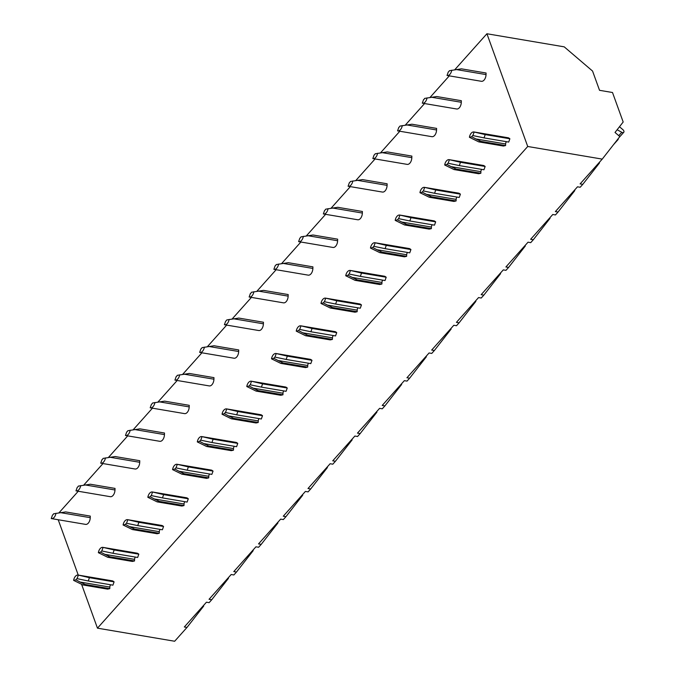<?xml version="1.0" encoding="UTF-8"?>
<svg xmlns="http://www.w3.org/2000/svg" width="675" height="675" viewBox="0 0 675 675"><rect width="100%" height="100%" fill="white"/><g stroke="black" fill="none" stroke-linecap="round" stroke-linejoin="round"><path stroke-width="1.01" d="M486.92 33.75L527.723 146.483L602.243 159.114L619.844 136.578L615.018 132.452L623.177 122.006L612.503 92.509L599.535 90.315L592.557 71.052L564.216 46.845L486.92 33.75L454.748 69.761M602.243 159.114L580.103 183.895L582.787 184.351L580.188 187.262L577.505 186.806L555.365 211.587L558.048 212.043L555.449 214.954L552.774 214.498L530.634 239.288L533.309 239.735L530.719 242.646L528.036 242.19L505.896 266.979L508.579 267.435L505.98 270.337L503.297 269.882L481.157 294.671L483.84 295.127L481.241 298.029L478.558 297.574L456.418 322.363L459.101 322.819L456.502 325.721L453.819 325.274L431.679 350.055L434.362 350.511L431.772 353.422L429.089 352.966L406.949 377.747L409.632 378.202L407.033 381.113L404.35 380.658L382.21 405.439L384.893 405.894L382.295 408.805L379.612 408.35L357.472 433.131L360.155 433.586L357.556 436.497L354.873 436.042L332.733 460.831L335.416 461.278L332.817 464.189L330.134 463.733L307.994 488.523L310.677 488.978L308.087 491.881L305.404 491.425L283.264 516.215L285.947 516.67L283.348 519.573L280.665 519.117L258.525 543.907L261.208 544.362L258.609 547.265L255.926 546.817L233.786 571.598L236.469 572.054L233.871 574.965L231.188 574.509L209.047 599.29L211.731 599.746L209.132 602.657L206.457 602.201L184.317 626.982L186.992 627.438L174.656 641.25L97.462 628.163L81.574 584.288M582.787 184.351L599.527 162.92L599.138 162.591M186.992 627.438L203.74 606.007L203.352 605.678M211.731 599.746L228.479 578.315L228.082 577.977M236.469 572.054L253.209 550.623L252.821 550.285M261.208 544.362L277.948 522.931L277.56 522.593M285.947 516.67L302.687 495.239L302.299 494.902M310.677 488.978L327.426 467.539L327.038 467.21M335.416 461.278L352.164 439.847L351.768 439.518M360.155 433.586L376.895 412.155L376.507 411.826M384.893 405.894L401.633 384.463L401.245 384.134M409.632 378.202L426.372 356.771L425.984 356.434M434.362 350.511L451.111 329.079L450.723 328.742M459.101 322.819L475.85 301.387L475.453 301.05M483.84 295.127L500.58 273.687L500.192 273.358M508.579 267.435L525.319 245.995L524.931 245.666M533.309 239.735L550.058 218.303L549.669 217.974M558.048 212.043L574.796 190.612L574.4 190.282M619.481 126.74L622.822 129.6A2.396 1.392 -138.2 0 1 623.751 132.3A2.396 1.392 -138.2 0 1 621.776 132.266L617.127 129.752M618.182 138.713A2.396 1.392 -138.2 0 1 617.988 139.674A2.396 1.392 -138.2 0 1 617.186 139.987M449.297 75.862L430.009 97.453M424.567 103.553L405.27 125.153M399.828 131.245L380.531 152.845M375.089 158.937L355.801 180.537M350.35 186.629L331.062 208.229M325.612 214.329L306.323 235.921M300.881 242.021L281.585 263.613M276.142 269.713L256.854 291.305M251.404 297.405L232.116 319.005M226.665 325.097L207.377 346.697M201.935 352.789L182.638 374.389M177.196 380.481L157.899 402.081M152.457 408.173L133.169 429.773M127.718 435.873L108.43 457.464M102.98 463.565L83.692 485.156M78.249 491.257L58.953 512.848M527.723 146.483L97.462 628.163M78.241 575.075L58.21 519.742M484.042 137.894L508.705 142.071L509.878 138.772L509.051 138.172A5.991 3.578 -80.4 0 0 508.089 137.759L473.943 131.971A5.991 3.578 -80.4 0 0 469.42 137.287L471.783 136.772A2.396 1.434 99.6 0 1 472.863 135.565L474.137 132.013L485.224 134.595L484.042 137.894L472.863 135.565M480.921 141.379L478.727 141.86L503.39 146.036L505.583 145.564L505.626 143.986L475.883 138.94L480.921 141.379L505.583 145.564M506.495 141.699A2.396 1.434 -80.4 0 0 505.626 143.986M447.23 75.507L481.368 81.295A5.991 3.578 -80.4 0 0 486.034 74.588L486.076 73.01L461.413 68.833L449.39 70.706A2.396 1.434 99.6 0 1 448.31 71.913L447.036 75.465A5.991 3.578 -80.4 0 0 447.23 75.507A5.991 3.578 -80.4 0 0 451.752 70.192M459.304 165.586L483.967 169.762L485.139 166.463L484.312 165.864A5.991 3.578 -80.4 0 0 483.351 165.451L449.212 159.663A5.991 3.578 -80.4 0 0 444.682 164.987L447.053 164.464A2.396 1.434 99.6 0 1 448.132 163.257L449.398 159.705L460.485 162.287L459.304 165.586L448.132 163.257M456.19 169.079L453.988 169.552L478.651 173.737L480.845 173.256L480.887 171.678L451.145 166.641L456.19 169.079L480.845 173.256M481.756 169.391A2.396 1.434 -80.4 0 0 480.887 171.678M422.491 103.199L456.638 108.987A5.991 3.578 -80.4 0 0 461.295 102.279L461.337 100.702L436.674 96.525L424.651 98.398A2.396 1.434 99.6 0 1 423.571 99.605L422.305 103.165A5.991 3.578 -80.4 0 0 422.491 103.199A5.991 3.578 -80.4 0 0 427.022 97.883M434.573 193.278L459.228 197.454L460.409 194.155L459.574 193.556A5.991 3.578 -80.4 0 0 458.612 193.143L424.474 187.355A5.991 3.578 -80.4 0 0 419.943 192.679L422.314 192.156A2.396 1.434 99.6 0 1 423.394 190.949L424.659 187.397L435.746 189.979L434.573 193.278L423.394 190.949M431.452 196.771L429.249 197.243L453.912 201.428L456.106 200.947L456.148 199.37L426.406 194.332L431.452 196.771L456.106 200.947M457.017 197.083A2.396 1.434 -80.4 0 0 456.148 199.37M397.752 130.891L431.899 136.679A5.991 3.578 -80.4 0 0 436.556 129.971L436.598 128.393L411.944 124.217L399.912 126.09A2.396 1.434 99.6 0 1 398.832 127.297L397.567 130.857A5.991 3.578 -80.4 0 0 397.752 130.891A5.991 3.578 -80.4 0 0 402.283 125.575M409.835 220.97L434.489 225.146L435.67 221.847L434.835 221.248A5.991 3.578 -80.4 0 0 433.882 220.835L399.735 215.047A5.991 3.578 -80.4 0 0 395.204 220.371L397.575 219.856A2.396 1.434 99.6 0 1 398.655 218.641L399.921 215.089L411.007 217.671L409.835 220.97L398.655 218.641M406.713 224.463L404.519 224.944L429.173 229.12L431.376 228.639L431.409 227.062L401.667 222.024L406.713 224.463L431.376 228.639M432.287 224.775A2.396 1.434 -80.4 0 0 431.409 227.062M373.013 158.591L407.16 164.371A5.991 3.578 -80.4 0 0 411.826 157.663L411.86 156.085L387.205 151.909L375.173 153.782A2.396 1.434 99.6 0 1 374.093 154.988L372.828 158.549A5.991 3.578 -80.4 0 0 373.013 158.591A5.991 3.578 -80.4 0 0 377.544 153.267M385.096 248.662L409.75 252.838L410.932 249.547L410.105 248.94A5.991 3.578 -80.4 0 0 409.143 248.527L374.996 242.738A5.991 3.578 -80.4 0 0 370.474 248.062L372.836 247.548A2.396 1.434 99.6 0 1 373.916 246.341L375.19 242.781L386.269 245.363L385.096 248.662L373.916 246.341M381.974 252.155L379.78 252.636L404.435 256.812L406.637 256.331L406.679 254.753L376.937 249.716L381.974 252.155L406.637 256.331M407.548 252.467A2.396 1.434 -80.4 0 0 406.679 254.753M348.283 186.283L382.421 192.063A5.991 3.578 -80.4 0 0 387.087 185.363L387.129 183.786L362.467 179.601L350.435 181.474A2.396 1.434 99.6 0 1 349.363 182.689L348.089 186.241A5.991 3.578 -80.4 0 0 348.283 186.283A5.991 3.578 -80.4 0 0 352.806 180.959M360.357 276.353L385.02 280.538L386.193 277.239L385.366 276.632A5.991 3.578 -80.4 0 0 384.404 276.218L350.257 270.439A5.991 3.578 -80.4 0 0 345.735 275.754L348.106 275.24A2.396 1.434 99.6 0 1 349.177 274.033L350.452 270.473L361.538 273.054L360.357 276.353L349.177 274.033M357.235 279.847L355.042 280.327L379.704 284.504L381.898 284.023L381.94 282.445L352.198 277.408L357.235 279.847L381.898 284.023M382.809 280.159A2.396 1.434 -80.4 0 0 381.94 282.445M323.544 213.975L357.683 219.763A5.991 3.578 -80.4 0 0 362.348 213.055L362.391 211.477L337.728 207.293L325.704 209.174A2.396 1.434 99.6 0 1 324.624 210.381L323.35 213.933A5.991 3.578 -80.4 0 0 323.544 213.975A5.991 3.578 -80.4 0 0 328.067 208.651M335.618 304.045L360.281 308.23L361.454 304.931L360.627 304.324A5.991 3.578 -80.4 0 0 359.665 303.91L325.527 298.131A5.991 3.578 -80.4 0 0 320.996 303.446L323.367 302.932A2.396 1.434 99.6 0 1 324.447 301.725L325.713 298.164L336.8 300.755L335.618 304.045L324.447 301.725M332.505 307.538L330.303 308.019L354.966 312.196L357.159 311.715L357.202 310.146L327.459 305.1L332.505 307.538L357.159 311.715M358.071 307.851A2.396 1.434 -80.4 0 0 357.202 310.146M298.806 241.667L332.952 247.455A5.991 3.578 -80.4 0 0 337.61 240.747L337.652 239.169L312.989 234.993L300.966 236.866A2.396 1.434 99.6 0 1 299.886 238.073L298.62 241.625A5.991 3.578 -80.4 0 0 298.806 241.667A5.991 3.578 -80.4 0 0 303.337 236.343M310.888 331.746L335.543 335.922L336.724 332.623L335.888 332.016A5.991 3.578 -80.4 0 0 334.935 331.611L300.788 325.823A5.991 3.578 -80.4 0 0 296.257 331.138L298.628 330.623A2.396 1.434 99.6 0 1 299.708 329.417L300.974 325.865L312.061 328.447L310.888 331.746L299.708 329.417M307.766 335.23L305.573 335.711L330.227 339.888L332.421 339.415L332.463 337.837L302.721 332.792L307.766 335.23L332.421 339.415M333.332 335.543A2.396 1.434 -80.4 0 0 332.463 337.837M274.067 269.359L308.213 275.147A5.991 3.578 -80.4 0 0 312.871 268.439L312.913 266.861L288.259 262.685L276.227 264.558A2.396 1.434 99.6 0 1 275.147 265.764L273.881 269.317A5.991 3.578 -80.4 0 0 274.067 269.359A5.991 3.578 -80.4 0 0 278.598 264.043M286.149 359.438L310.804 363.614L311.985 360.315L311.158 359.716A5.991 3.578 -80.4 0 0 310.196 359.302L276.05 353.514A5.991 3.578 -80.4 0 0 271.519 358.83L273.89 358.315A2.396 1.434 99.6 0 1 274.97 357.109L276.235 353.557L287.322 356.138L286.149 359.438L274.97 357.109M283.027 362.922L280.834 363.403L305.488 367.588L307.69 367.107L307.724 365.529L277.99 360.492L283.027 362.922L307.69 367.107M308.602 363.243A2.396 1.434 -80.4 0 0 307.724 365.529M249.328 297.051L283.475 302.839A5.991 3.578 -80.4 0 0 288.141 296.131L288.174 294.553L263.52 290.377L251.488 292.25A2.396 1.434 99.6 0 1 250.408 293.456L249.142 297.008A5.991 3.578 -80.4 0 0 249.328 297.051A5.991 3.578 -80.4 0 0 253.859 291.735M261.411 387.129L286.073 391.306L287.246 388.007L286.419 387.408A5.991 3.578 -80.4 0 0 285.457 386.994L251.311 381.206A5.991 3.578 -80.4 0 0 246.788 386.53L249.151 386.007A2.396 1.434 99.6 0 1 250.231 384.801L251.505 381.248L262.583 383.83L261.411 387.129L250.231 384.801M258.289 390.623L256.095 391.095L280.758 395.28L282.952 394.799L282.994 393.221L253.252 388.184L258.289 390.623L282.952 394.799M283.863 390.935A2.396 1.434 -80.4 0 0 282.994 393.221M224.598 324.743L258.736 330.531A5.991 3.578 -80.4 0 0 263.402 323.823L263.444 322.245L238.781 318.068L226.758 319.942A2.396 1.434 99.6 0 1 225.678 321.148L224.404 324.709A5.991 3.578 -80.4 0 0 224.598 324.743A5.991 3.578 -80.4 0 0 229.12 319.427M236.672 414.821L261.335 418.998L262.507 415.699L261.681 415.1A5.991 3.578 -80.4 0 0 260.719 414.686L226.581 408.898A5.991 3.578 -80.4 0 0 222.05 414.222L224.421 413.699A2.396 1.434 99.6 0 1 225.492 412.493L226.766 408.94L237.853 411.522L236.672 414.821L225.492 412.493M233.558 418.314L231.356 418.795L256.019 422.972L258.213 422.491L258.255 420.913L228.513 415.876L233.558 418.314L258.213 422.491M259.124 418.627A2.396 1.434 -80.4 0 0 258.255 420.913M199.859 352.443L233.997 358.223A5.991 3.578 -80.4 0 0 238.663 351.515L238.705 349.937L214.043 345.76L202.019 347.633A2.396 1.434 99.6 0 1 200.939 348.84L199.673 352.401A5.991 3.578 -80.4 0 0 199.859 352.443A5.991 3.578 -80.4 0 0 204.382 347.119M211.933 442.513L236.596 446.69L237.769 443.391L236.942 442.792A5.991 3.578 -80.4 0 0 235.98 442.378L201.842 436.59A5.991 3.578 -80.4 0 0 197.311 441.914L199.682 441.399A2.396 1.434 99.6 0 1 200.762 440.184L202.028 436.632L213.114 439.214L211.933 442.513L200.762 440.184M208.82 446.006L206.618 446.487L231.28 450.664L233.474 450.183L233.516 448.605L203.774 443.568L208.82 446.006L233.474 450.183M234.385 446.318A2.396 1.434 -80.4 0 0 233.516 448.605M175.12 380.135L209.267 385.914A5.991 3.578 -80.4 0 0 213.924 379.207L213.967 377.637L189.312 373.452L177.28 375.325A2.396 1.434 99.6 0 1 176.2 376.532L174.935 380.093A5.991 3.578 -80.4 0 0 175.12 380.135A5.991 3.578 -80.4 0 0 179.651 374.811M187.203 470.205L211.857 474.382L213.038 471.091L212.203 470.483A5.991 3.578 -80.4 0 0 211.25 470.07L177.103 464.282A5.991 3.578 -80.4 0 0 172.572 469.606L174.943 469.091A2.396 1.434 99.6 0 1 176.023 467.885L177.289 464.324L188.376 466.906L187.203 470.205L176.023 467.885M184.081 473.698L181.887 474.179L206.542 478.356L208.744 477.875L208.778 476.297L179.035 471.26L184.081 473.698L208.744 477.875M209.647 474.01A2.396 1.434 -80.4 0 0 208.778 476.297M150.382 407.827L184.528 413.615A5.991 3.578 -80.4 0 0 189.194 406.907L189.228 405.329L164.573 401.144L152.542 403.017A2.396 1.434 99.6 0 1 151.462 404.232L150.196 407.784A5.991 3.578 -80.4 0 0 150.382 407.827A5.991 3.578 -80.4 0 0 154.912 402.502M162.464 497.897L187.118 502.082L188.3 498.783L187.473 498.175A5.991 3.578 -80.4 0 0 186.511 497.762L152.364 491.982A5.991 3.578 -80.4 0 0 147.842 497.298L150.204 496.783A2.396 1.434 99.6 0 1 151.284 495.577L152.55 492.016L163.637 494.598L162.464 497.897L151.284 495.577M159.342 501.39L157.148 501.871L181.803 506.048L184.005 505.567L184.047 503.997L154.305 498.952L159.342 501.39L184.005 505.567M184.916 501.702A2.396 1.434 -80.4 0 0 184.047 503.997M125.643 435.518L159.789 441.307A5.991 3.578 -80.4 0 0 164.455 434.599L164.498 433.021L139.835 428.844L127.803 430.718A2.396 1.434 99.6 0 1 126.731 431.924L125.457 435.476A5.991 3.578 -80.4 0 0 125.643 435.518A5.991 3.578 -80.4 0 0 130.174 430.194M137.725 525.589L162.388 529.774L163.561 526.475L162.734 525.867A5.991 3.578 -80.4 0 0 161.772 525.454L127.626 519.674A5.991 3.578 -80.4 0 0 123.103 524.99L125.466 524.475A2.396 1.434 99.6 0 1 126.546 523.268L127.82 519.716L138.907 522.298L137.725 525.589L126.546 523.268M134.603 529.082L132.41 529.563L157.072 533.739L159.266 533.267L159.308 531.689L129.566 526.643L134.603 529.082L159.266 533.267M160.178 529.394A2.396 1.434 -80.4 0 0 159.308 531.689M100.912 463.21L135.051 468.998A5.991 3.578 -80.4 0 0 139.717 462.291L139.759 460.713L115.096 456.536L103.072 458.409A2.396 1.434 99.6 0 1 101.992 459.616L100.718 463.168A5.991 3.578 -80.4 0 0 100.912 463.21A5.991 3.578 -80.4 0 0 105.435 457.895M112.987 553.289L137.649 557.466L138.822 554.167L137.995 553.567A5.991 3.578 -80.4 0 0 137.033 553.154L102.895 547.366A5.991 3.578 -80.4 0 0 98.364 552.682L100.735 552.167A2.396 1.434 99.6 0 1 101.815 550.96L103.081 547.408L114.168 549.99L112.987 553.289L101.815 550.96M109.873 556.774L107.671 557.255L132.334 561.431L134.528 560.959L134.57 559.381L104.828 554.335L109.873 556.774L134.528 560.959M135.439 557.086A2.396 1.434 -80.4 0 0 134.57 559.381M76.174 490.902L110.32 496.69A5.991 3.578 -80.4 0 0 114.978 489.983L115.02 488.405L90.357 484.228L78.334 486.101A2.396 1.434 99.6 0 1 77.254 487.308L75.988 490.86A5.991 3.578 -80.4 0 0 76.174 490.902A5.991 3.578 -80.4 0 0 80.705 485.587M88.256 580.981L112.911 585.158L114.092 581.858L113.257 581.259A5.991 3.578 -80.4 0 0 112.295 580.846L78.157 575.058A5.991 3.578 -80.4 0 0 73.626 580.382L75.997 579.859A2.396 1.434 99.6 0 1 77.077 578.652L78.342 575.1L89.429 577.682L88.256 580.981L77.077 578.652M85.134 584.474L82.932 584.947L107.595 589.132L109.789 588.651L109.831 587.073L80.089 582.036L85.134 584.474L109.789 588.651M110.7 584.786A2.396 1.434 -80.4 0 0 109.831 587.073M51.435 518.594L85.582 524.382A5.991 3.578 -80.4 0 0 90.239 517.674L90.281 516.097L65.627 511.92L53.595 513.793A2.396 1.434 99.6 0 1 52.515 515L51.249 518.552A5.991 3.578 -80.4 0 0 51.435 518.594A5.991 3.578 -80.4 0 0 55.966 513.278M478.727 141.86L469.42 137.287M471.783 136.772L475.883 138.94M509.878 138.772L485.224 134.595M453.988 169.552L444.682 164.987M447.053 164.464L451.145 166.641M485.139 166.463L460.485 162.287M429.249 197.243L419.943 192.679M422.314 192.156L426.406 194.332M460.409 194.155L435.746 189.979M404.519 224.944L395.204 220.371M397.575 219.856L401.667 222.024M435.67 221.847L411.007 217.671M379.78 252.636L370.474 248.062M372.836 247.548L376.937 249.716M410.932 249.547L386.269 245.363M355.042 280.327L345.735 275.754M348.106 275.24L352.198 277.408M386.193 277.239L361.538 273.054M330.303 308.019L320.996 303.446M323.367 302.932L327.459 305.1M361.454 304.931L336.8 300.755M305.573 335.711L296.257 331.138M298.628 330.623L302.721 332.792M336.724 332.623L312.061 328.447M280.834 363.403L271.519 358.83M273.89 358.315L277.99 360.492M311.985 360.315L287.322 356.138M256.095 391.095L246.788 386.53M249.151 386.007L253.252 388.184M287.246 388.007L262.583 383.83M231.356 418.795L222.05 414.222M224.421 413.699L228.513 415.876M262.507 415.699L237.853 411.522M206.618 446.487L197.311 441.914M199.682 441.399L203.774 443.568M237.769 443.391L213.114 439.214M181.887 474.179L172.572 469.606M174.943 469.091L179.035 471.26M213.038 471.091L188.376 466.906M157.148 501.871L147.842 497.298M150.204 496.783L154.305 498.952M188.3 498.783L163.637 494.598M132.41 529.563L123.103 524.99M125.466 524.475L129.566 526.643M163.561 526.475L138.907 522.298M107.671 557.255L98.364 552.682M100.735 552.167L104.828 554.335M138.822 554.167L114.168 549.99M82.932 584.947L73.626 580.382M75.997 579.859L80.089 582.036M114.092 581.858L89.429 577.682M621.776 132.266L618.756 135.65M509.051 138.172L479.309 133.127M486.034 74.588L456.292 69.55M484.312 165.864L454.57 160.819M461.295 102.279L431.553 97.242M459.574 193.556L429.832 188.511M436.556 129.971L406.814 124.934M434.835 221.248L405.093 216.211M411.826 157.663L382.084 152.626M410.105 248.94L380.363 243.903M387.087 185.363L357.345 180.318M385.366 276.632L355.624 271.595M362.348 213.055L332.606 208.01M360.627 304.324L330.885 299.287M337.61 240.747L307.868 235.702M335.888 332.016L306.146 326.978M312.871 268.439L283.137 263.402M311.158 359.716L281.416 354.67M288.141 296.131L258.398 291.094M286.419 387.408L256.677 382.362M263.402 323.823L233.66 318.786M261.681 415.1L231.938 410.062M238.663 351.515L208.921 346.477M236.942 442.792L207.2 437.754M213.924 379.207L184.182 374.169M212.203 470.483L182.461 465.446M189.194 406.907L159.452 401.861M187.473 498.175L157.731 493.138M164.455 434.599L134.713 429.553M162.734 525.867L132.992 520.83M139.717 462.291L109.974 457.245M137.995 553.567L108.253 548.522M114.978 489.983L85.236 484.945M113.257 581.259L83.514 576.214M90.239 517.674L60.497 512.637M617.988 139.674L613.533 144.661M623.751 132.3L619.296 137.287"/></g></svg>
